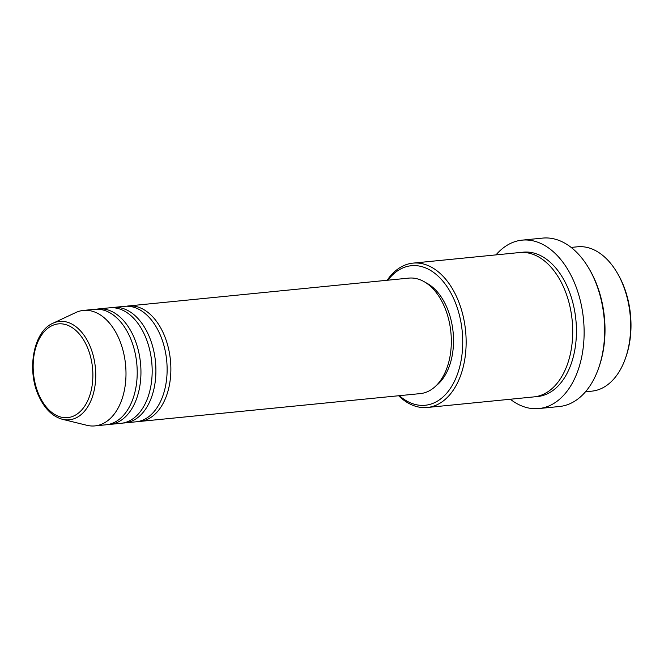 <?xml version="1.0" encoding="UTF-8"?>
<svg xmlns="http://www.w3.org/2000/svg" width="664" height="664" viewBox="0 0 664 664"><rect width="100%" height="100%" fill="white"/><g stroke="black" fill="none" stroke-linecap="round" stroke-linejoin="round"><path stroke-width="1" d="M126.475 306.22A58.025 36.52 84.3 0 1 128.343 305.963A58.025 36.52 84.3 0 1 163.078 332.556A58.025 36.52 84.3 0 1 139.805 421.441A58.025 36.52 84.3 0 1 137.929 421.549M111.519 307.706A58.025 36.52 84.3 0 1 113.378 307.44L124.6 306.328A58.025 36.52 84.3 0 1 159.335 332.921A58.025 36.52 84.3 0 1 136.062 421.814L124.849 422.926A58.025 36.52 84.3 0 1 122.965 423.034M113.378 307.44A58.025 36.52 84.3 0 1 148.113 334.033A58.025 36.52 84.3 0 1 124.849 422.926M96.562 309.192A58.025 36.52 84.3 0 1 98.421 308.926L109.643 307.814A58.025 36.52 84.3 0 1 144.378 334.407A58.025 36.52 84.3 0 1 121.105 423.3L109.884 424.412A58.025 36.52 84.3 0 1 108.008 424.52M98.421 308.926A58.025 36.52 84.3 0 1 133.157 335.519A58.025 36.52 84.3 0 1 109.884 424.412M83.465 310.412L94.686 309.299A58.025 36.52 84.3 0 1 129.422 335.893A58.025 36.52 84.3 0 1 106.149 424.786L94.927 425.898A58.025 36.52 84.3 0 1 86.909 425.309L62.457 419.308A49.435 31.108 84.3 0 0 92.13 397.603A49.435 31.108 84.3 0 0 89.117 344.077A49.435 31.108 84.3 0 0 52.921 323.26L75.721 312.57A58.025 36.52 84.3 0 1 83.465 310.412A58.025 36.52 84.3 0 1 118.2 337.005A58.025 36.52 84.3 0 1 94.927 425.898M617.263 272.97L618.043 274.315A70.118 44.123 84.3 0 1 621.595 281.146A70.118 44.123 84.3 0 1 626.177 356.186L625.671 357.664A72.534 45.65 -95.7 0 0 620.94 280.034A72.534 45.65 -95.7 0 0 617.263 272.97A72.534 45.65 -95.7 0 0 577.514 246.792L571.156 247.423M585.49 391.777L591.848 391.146A72.534 45.65 -95.7 0 0 625.671 357.664M399.363 395.678A70.118 44.123 -95.7 0 0 453.014 384.049A70.118 44.123 -95.7 0 0 453.321 297.846A70.118 44.123 -95.7 0 0 387.892 280.191M387.162 280.266A72.534 45.65 84.3 0 1 412.983 263.127A72.534 45.65 84.3 0 1 456.4 296.368A72.534 45.65 84.3 0 1 427.309 407.48A72.534 45.65 84.3 0 1 398.624 395.752M589.034 268.646L589.823 269.991A82.203 51.734 84.3 0 1 593.981 277.992A82.203 51.734 84.3 0 1 599.351 365.98L598.845 367.458A84.618 53.253 -95.7 0 0 593.326 276.88A84.618 53.253 -95.7 0 0 589.034 268.646A84.618 53.253 -95.7 0 0 542.671 238.102L522.103 240.144A84.618 53.253 84.3 0 1 572.758 278.921A84.618 53.253 84.3 0 1 538.819 408.559A84.618 53.253 84.3 0 1 510.325 399.238M538.819 408.559L559.387 406.517A84.618 53.253 -95.7 0 0 598.845 367.458M412.983 263.127L519.555 252.544A72.534 45.65 84.3 0 1 562.972 285.786A72.534 45.65 84.3 0 1 533.889 396.898L427.309 407.48M128.343 305.963L408.8 278.116A58.025 36.52 84.3 0 1 443.535 304.71A58.025 36.52 84.3 0 1 420.271 393.603L139.805 421.441M425.69 282.615A55.61 34.993 84.3 0 1 446.067 305.639A55.61 34.993 84.3 0 1 435.933 385.867M496 254.885A84.618 53.253 84.3 0 1 522.103 240.144M39.475 396.043A47.102 29.639 -95.7 0 0 81.39 410.327A47.102 29.639 -95.7 0 0 86.561 345.471A47.102 29.639 -95.7 0 0 44.654 331.178A47.102 29.639 -95.7 0 0 39.475 396.043M521.431 252.42A72.534 45.65 84.3 0 1 566.716 285.412A72.534 45.65 84.3 0 1 572.874 358.419A72.534 45.65 84.3 0 1 535.748 396.657M52.921 323.26C33.208 331.469 26.369 370.952 39.151 396.873C44.978 409.115 52.738 416.594 62.457 419.308"/></g></svg>
